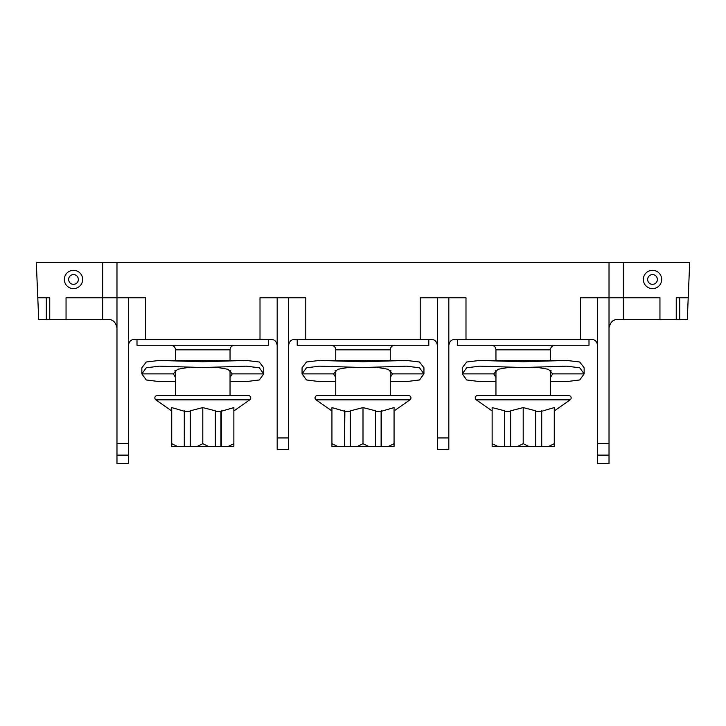 <?xml version="1.0" encoding="UTF-8"?>
<svg xmlns="http://www.w3.org/2000/svg" width="726" height="726" viewBox="0 0 726 726"><rect width="100%" height="100%" fill="white"/><g stroke="black" fill="none" stroke-linecap="round" stroke-linejoin="round"><path stroke-width="1.09" d="M492.137 410.952L476.256 399.835A2.341 2.341 0 0 1 477.599 395.57L568.803 395.57A2.341 2.341 0 0 1 570.146 399.835L554.274 410.952M541.324 446.544L554.274 446.544L554.274 407.585L541.324 411.352L541.324 446.544L535.761 446.544L535.761 410.816L523.201 407.585L510.641 410.816L510.641 446.544L517.339 446.544L523.201 443.686L529.063 446.544L517.339 446.544M492.137 446.544L492.137 443.686L492.137 446.544L504.697 446.544L504.697 410.816L492.137 407.585L492.137 443.686L498 446.544M504.697 410.816L504.697 446.544M505.078 446.544L510.641 446.544M529.063 446.544L535.761 446.544M505.078 411.352L510.641 411.352M535.761 411.352L541.324 411.352M548.402 446.544L554.274 443.686L554.274 446.544M541.714 446.544L541.714 410.816M523.201 443.686L523.201 407.585M477.599 395.57L495.958 395.57L495.958 370.296M550.453 370.296L550.453 395.57L568.803 395.57M457.407 339.541L457.407 345.267L589.004 345.267L589.004 339.541M591.862 339.541C594.975 339.55 596.881 341.456 597.58 345.267C596.881 341.456 594.975 339.55 591.862 339.541L454.549 339.541C451.436 339.55 449.53 341.456 448.822 345.267C449.53 341.456 451.436 339.55 454.549 339.541M431.661 339.541C434.765 339.55 436.68 341.456 437.379 345.267C436.68 341.456 434.765 339.55 431.661 339.541L294.339 339.541C291.235 339.55 289.32 341.456 288.621 345.267C289.32 341.456 291.235 339.55 294.339 339.541M271.451 339.541C274.564 339.55 276.47 341.456 277.178 345.267C276.47 341.456 274.564 339.55 271.451 339.541L134.138 339.541C131.025 339.55 129.119 341.456 128.42 345.267C129.119 341.456 131.025 339.55 134.138 339.541M128.42 455.12L116.977 455.12L116.977 463.696L128.42 463.696L128.42 297.778L116.977 297.778L116.977 262.304L609.023 262.304L609.023 297.778L659.952 297.778L659.952 319.513L679.69 319.513L679.69 297.778L676.251 297.778L676.251 319.513M420.218 339.541L420.218 297.778L465.992 297.778L465.992 339.541M36.3 262.304L37.788 297.778L49.749 297.778L49.749 319.513L102.665 319.513L102.665 262.304L36.3 262.304M49.749 319.513L38.696 319.513L37.788 297.778M73.489 288.621A9.157 9.157 0 0 0 82.646 279.465A9.157 9.157 0 0 0 73.489 270.308A9.157 9.157 0 0 0 64.333 279.465A9.157 9.157 0 0 0 73.489 288.621M116.977 328.098C115.833 322.299 112.975 319.44 108.392 319.513L102.665 319.513M46.31 297.778L46.31 319.513M128.42 297.778L145.581 297.778L145.581 339.541M116.977 455.12L116.977 297.778L66.048 297.778L66.048 319.513M260.008 339.541L260.008 297.778L305.782 297.778L305.782 339.541M288.621 297.778L288.621 449.394L277.178 449.394L277.178 297.778M448.822 297.778L448.822 449.394L437.379 449.394L437.379 297.778M297.206 339.541L297.206 345.267L428.794 345.267L428.794 339.541M331.936 410.952L316.055 399.835A2.341 2.341 0 0 1 317.398 395.57L408.602 395.57L390.252 395.57L390.252 370.296M317.398 395.57L335.748 395.57L335.748 370.296M394.064 410.952L409.945 399.835A2.341 2.341 0 0 0 408.602 395.57M381.504 410.816L381.504 446.544L388.201 446.544L394.064 443.686L394.064 446.544L394.064 407.585L381.123 411.352L381.123 446.544L375.56 446.544L375.56 410.816L363 407.585L350.44 410.816L350.44 446.544L357.138 446.544L363 443.686L363 407.585M331.936 446.544L331.936 443.686L337.799 446.544L331.936 446.544L331.936 407.585L344.877 411.352L350.44 411.352M375.56 411.352L381.123 411.352M337.799 446.544L344.496 446.544L344.496 410.816M344.877 411.352L344.496 446.544M344.877 446.544L350.44 446.544M363 443.686L368.862 446.544L357.138 446.544M368.862 446.544L375.56 446.544M388.201 446.544L394.064 446.544M136.996 339.541L136.996 345.267L268.593 345.267L268.593 339.541M175.547 370.296L175.547 395.57L202.799 395.57M171.726 410.952L155.854 399.835A2.341 2.341 0 0 1 157.197 395.57L248.401 395.57A2.341 2.341 0 0 1 249.744 399.835L233.863 410.952M221.303 410.816L221.303 446.544L228 446.544L233.863 443.686L233.863 446.544L233.863 407.585L220.922 411.352L220.922 446.544L215.359 446.544L215.359 410.816L202.799 407.585L190.239 410.816L190.239 446.544L196.937 446.544L202.799 443.686L202.799 407.585M171.726 446.544L171.726 443.686L177.598 446.544L171.726 446.544L171.726 407.585L184.676 411.352L190.239 411.352M215.359 411.352L220.922 411.352M177.598 446.544L184.286 446.544L184.286 410.816M184.676 411.352L184.286 446.544M184.676 446.544L190.239 446.544M202.799 443.686L208.661 446.544L196.937 446.544M208.661 446.544L215.359 446.544M228 446.544L233.863 446.544M116.977 262.304L102.665 262.304M609.023 262.304L689.7 262.304L688.212 297.778L679.69 297.778M652.511 288.621A9.157 9.157 0 0 1 643.354 279.465A9.157 9.157 0 0 1 652.511 270.308A9.157 9.157 0 0 1 661.667 279.465A9.157 9.157 0 0 1 652.511 288.621M688.212 297.778L687.304 319.513L679.69 319.513M609.023 328.098C610.167 322.299 613.025 319.44 617.608 319.513L659.952 319.513M609.023 455.12L597.58 455.12L597.58 463.696L609.023 463.696L609.023 297.778L580.419 297.778L580.419 339.541M597.58 455.12L597.58 297.778M652.511 284.329A4.864 4.864 0 0 1 647.646 279.465A4.864 4.864 0 0 1 652.511 274.6A4.864 4.864 0 0 1 657.375 279.465A4.864 4.864 0 0 1 652.511 284.329M73.489 284.329A4.864 4.864 0 0 0 78.354 279.465A4.864 4.864 0 0 0 73.489 274.6A4.864 4.864 0 0 0 68.625 279.465A4.864 4.864 0 0 0 73.489 284.329M536.995 367.302L548.429 369.298L552.668 373.881L550.453 377.466M495.958 377.466L493.734 373.881L497.972 369.298L509.416 367.302M550.453 381.604L566.679 381.604L579.738 379.961L584.14 373.881L579.738 367.801L566.679 366.158L523.201 367.528L479.732 366.158L466.664 367.801L462.271 373.881L466.664 379.961L479.732 381.604L495.958 381.604M550.453 371.54L551.252 370.895M552.668 373.881L584.14 373.881L584.14 367.792L579.729 362.002L566.679 360.441L523.201 361.748L479.732 360.441L466.682 362.002L462.271 367.792L462.271 373.881L493.734 373.881M495.159 370.895L495.958 371.54M376.794 367.302L388.228 369.298L392.467 373.881L390.252 377.466M335.748 377.466L333.533 373.881L337.772 369.298L349.206 367.302M390.252 381.604L406.478 381.604L419.537 379.961L423.939 373.881L419.537 367.801L406.478 366.158L363 367.528L319.522 366.158L306.463 367.801L302.061 373.881L306.463 379.961L319.522 381.604L335.748 381.604M390.252 371.54L391.051 370.895M392.467 373.881L423.939 373.881L423.939 367.792L419.519 362.002L406.478 360.441L363 361.748L319.522 360.441L306.481 362.002L302.061 367.792L302.061 373.881L333.533 373.881M334.949 370.895L335.748 371.54M216.584 367.302L228.028 369.298L232.266 373.881L230.042 377.466M175.547 377.466L173.332 373.881L177.571 369.298L189.005 367.302M230.042 381.604L246.268 381.604L259.336 379.961L263.729 373.881L259.336 367.801L246.268 366.158L202.799 367.528L159.321 366.158L146.262 367.801L141.86 373.881L146.262 379.961L159.321 381.604L175.547 381.604M230.042 371.54L230.841 370.895M232.266 373.881L263.729 373.881L263.729 367.792L259.318 362.002L246.268 360.441L202.799 361.748L159.321 360.441L146.271 362.002L141.86 367.792L141.86 373.881L173.332 373.881M174.748 370.895L175.547 371.54M476.256 399.835L570.146 399.835M495.958 360.441L495.958 349.841L550.453 349.841C550.725 347.064 552.25 345.531 555.027 345.267M128.42 443.677L116.977 443.677M277.178 437.95L288.621 437.95M437.379 437.95L448.822 437.95M390.252 360.441L390.252 349.841L335.748 349.841C335.485 347.064 333.951 345.531 331.174 345.267M316.055 399.835L409.945 399.835M230.042 360.441L230.042 349.841L175.547 349.841C175.275 347.064 173.75 345.531 170.973 345.267M155.854 399.835L249.744 399.835M623.335 262.304L623.335 319.513M609.023 443.677L597.58 443.677M550.453 360.441L550.453 349.841M495.958 349.841C495.686 347.064 494.161 345.531 491.375 345.267M335.748 360.441L335.748 349.841M390.252 349.841C390.515 347.064 392.049 345.531 394.826 345.267M175.547 360.441L175.547 349.841M230.042 395.57L230.042 370.296M230.042 349.841C230.314 347.064 231.839 345.531 234.625 345.267M479.732 360.441L566.679 360.441M319.522 360.441L406.478 360.441M159.321 360.441L246.268 360.441"/></g></svg>
